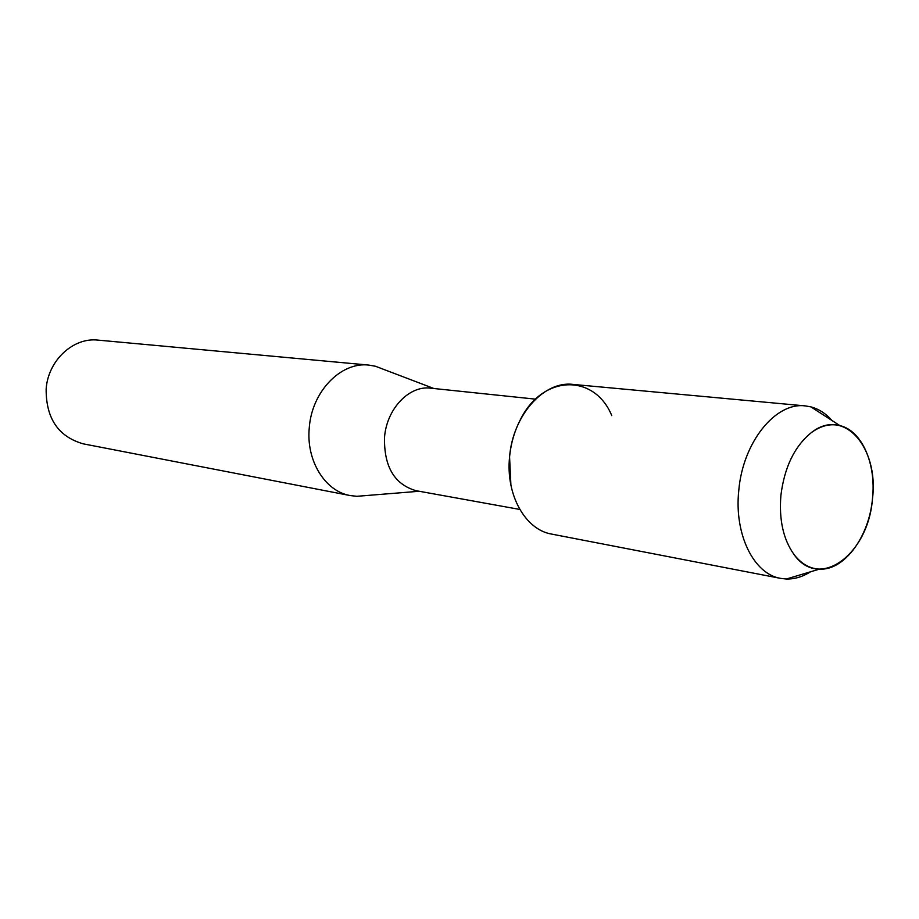 <?xml version="1.0" encoding="UTF-8"?>
<svg xmlns="http://www.w3.org/2000/svg" width="919" height="919" viewBox="0 0 919 919"><rect width="100%" height="100%" fill="white"/><g stroke="black" fill="none" stroke-linecap="round" stroke-linejoin="round"><path stroke-width="1.38" d="M780.897 495.41C778.933 519.694 783.275 539.361 793.936 554.387C819.564 591.066 868.535 554.019 872.476 498.741C879.069 447.484 843.699 406.692 811.305 432.654C794.556 446.266 784.424 467.185 780.897 495.41C778.933 519.694 783.275 539.361 793.936 554.387C801.138 563.749 809.639 568.666 819.426 569.137C844.251 570.722 869.121 536.845 872.476 498.741C876.37 463.992 862.011 430.666 839.897 425.612C830.362 423.326 820.828 425.681 811.305 432.654C794.556 446.266 784.424 467.185 780.897 495.41M611.767 415.618C594.547 373.608 542.704 373.999 520.2 420.006C514.41 431.333 510.861 443.636 509.574 456.927L510.907 485.152M535.524 399.156L430.666 388.174C409.208 385.199 386.6 408.852 384.521 437.421C383.935 466.657 394.446 484.416 416.043 490.689L519.798 509.448M384.268 369.61L375.423 366.244L368.864 365.096C340.995 361.604 311.828 391.471 309.278 427.68C305.935 460.557 325.05 491.355 350.265 495.571L356.882 496.306L366.313 495.548M368.864 365.096L98.057 340.122C73.221 337.124 47.926 360.558 46.145 389.208C46.03 418.513 58.402 436.72 83.261 443.843L350.265 495.571M832.086 420.569C825.905 413.55 818.84 408.989 810.88 406.876L805.262 405.899C775.602 401.856 742.828 442.223 738.784 490.436C733.994 534.226 753.752 574.122 780.668 578.384L786.331 579.016C794.567 579.211 802.62 576.81 810.524 571.79M805.262 405.899L572.974 384.406C543.922 380.627 512.779 415.25 509.574 456.927C505.588 494.778 525.312 529.792 551.63 534.088L780.668 578.384M419.225 491.263L356.882 496.306M433.883 388.507L375.423 366.244M819.426 569.137L786.331 579.016M839.897 425.612L810.88 406.876"/></g></svg>
